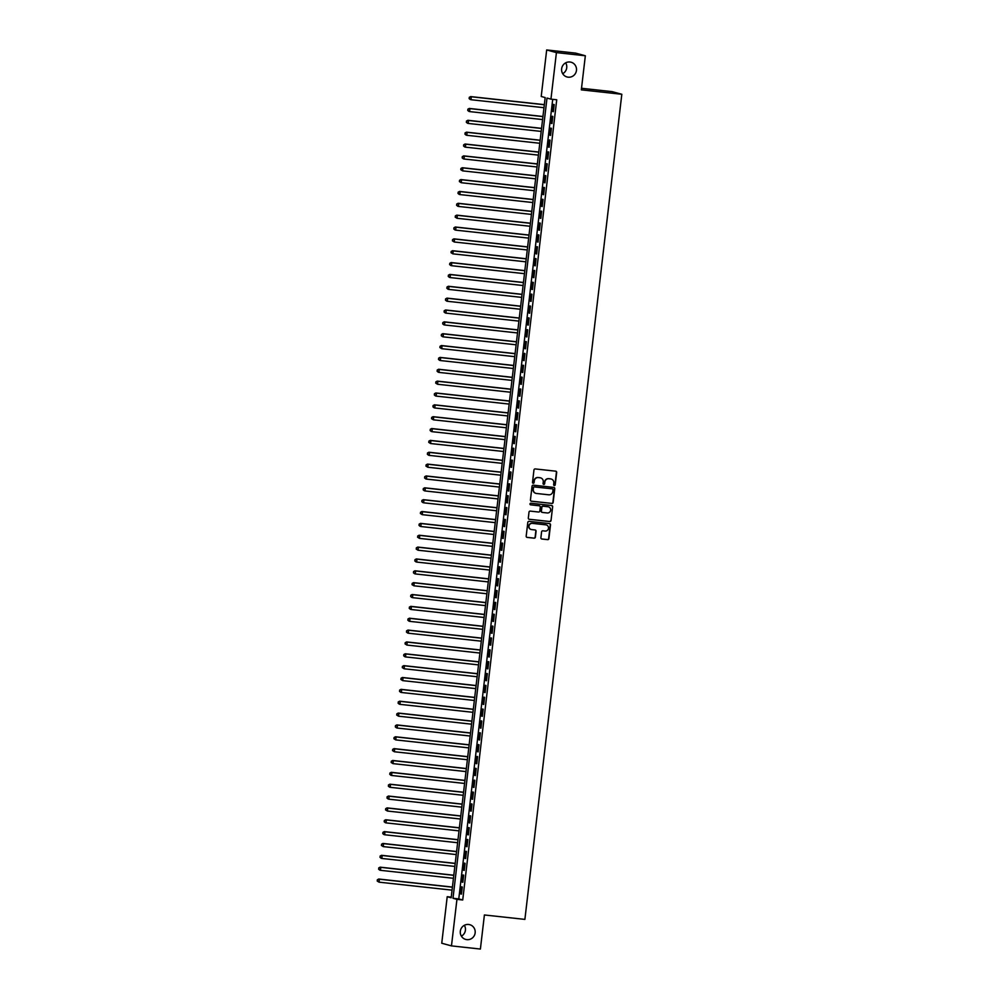 <?xml version="1.0" encoding="UTF-8"?>
<svg xmlns="http://www.w3.org/2000/svg" width="999" height="999" viewBox="0 0 999 999"><rect width="100%" height="100%" fill="white"/><g stroke="black" fill="none" stroke-linecap="round" stroke-linejoin="round"><path stroke-width="1.5" d="M554.333 485.539A0.824 0.799 105.3 0 0 555.219 484.815L556.668 472.452A1.174 1.136 105.3 0 0 555.669 471.166L535.239 468.931A1.174 1.136 105.3 0 0 533.966 469.967L532.504 482.33A0.824 0.799 105.3 0 0 533.204 483.241A0.824 0.799 105.3 0 0 534.103 482.505L534.29 480.906A3.746 3.646 105.3 0 1 538.361 477.584L540.059 477.772A3.746 3.646 105.3 0 1 543.256 481.893L543.069 483.491A0.824 0.799 105.3 0 0 543.768 484.39A0.824 0.799 105.3 0 0 544.655 483.666L544.842 482.067A3.746 3.646 105.3 0 1 548.913 478.733L550.624 478.921A3.746 3.646 105.3 0 1 553.821 483.041L553.633 484.64A0.824 0.799 105.3 0 0 554.333 485.539M554.083 485.477A0.824 0.799 105.3 0 0 554.957 484.74L556.406 472.377A1.174 1.136 105.3 0 0 555.706 471.166M532.954 483.166A0.824 0.799 105.3 0 0 533.841 482.442L534.29 480.906M543.518 484.315A0.824 0.799 105.3 0 0 544.393 483.591L544.842 482.067M468.643 924.475A7.642 7.443 105.3 0 0 465.734 939.435A7.642 7.443 105.3 0 0 475.062 933.453A7.642 7.443 105.3 0 0 468.643 924.475M569.954 62.013A7.642 7.443 105.3 0 0 567.045 76.973A7.642 7.443 105.3 0 0 576.373 70.991A7.642 7.443 105.3 0 0 569.954 62.013M540.896 537.737A1.174 1.136 105.3 0 0 541.895 539.023L547.627 539.647A1.174 1.136 105.3 0 0 548.901 538.611L550.511 524.875A1.174 1.136 105.3 0 0 549.512 523.588L529.07 521.353A1.174 1.136 105.3 0 0 527.809 522.39L526.186 536.126A1.174 1.136 105.3 0 0 527.185 537.412L534.115 538.174A1.174 1.136 105.3 0 0 535.389 537.125L536.076 531.256A1.174 1.136 105.3 0 0 535.077 529.97L531.643 529.595A3.134 3.059 105.3 0 1 529.008 525.911A3.134 3.059 105.3 0 1 532.38 523.364L545.829 524.837A3.134 3.059 105.3 0 1 548.463 528.521A3.134 3.059 105.3 0 1 545.104 531.056L542.857 530.819A1.174 1.136 105.3 0 0 541.583 531.855L540.896 537.737M546.678 49.95L575.599 53.109L585.339 55.769L581.331 89.848L621.815 94.281L524.887 919.392L484.403 914.972L480.394 949.05L451.473 945.891L441.745 943.231L447.215 896.702L451.161 897.776L545.167 97.565L541.208 96.478L546.678 49.95L556.418 52.61L550.948 99.138L547.002 98.064L452.997 898.276L456.943 899.362L451.473 945.891M585.339 55.769L556.418 52.61M552.709 99.326L458.778 898.913L462.724 899.987L556.73 99.775L550.948 99.138M462.724 899.987L456.943 899.362M551.873 503.459A1.174 1.136 105.3 0 0 553.146 502.41L554.757 488.686A1.174 1.136 105.3 0 0 553.758 487.4L533.329 485.164A1.174 1.136 105.3 0 0 532.055 486.201L530.444 499.937A1.174 1.136 105.3 0 0 531.443 501.223L551.61 503.384A1.174 1.136 105.3 0 0 552.884 502.347L554.495 488.611A1.174 1.136 105.3 0 0 553.808 487.4M552.634 506.78L551.023 520.516A1.174 1.136 105.3 0 1 549.75 521.553L529.32 519.318A1.174 1.136 105.3 0 1 528.321 518.031L529.008 512.15A1.174 1.136 105.3 0 1 530.282 511.113L538.573 512.025A1.174 1.136 105.3 0 0 539.835 510.976L540.297 507.08A1.174 1.136 105.3 0 0 539.298 505.794L530.669 504.845A0.824 0.799 105.3 0 1 529.982 503.883A0.824 0.799 105.3 0 1 530.856 503.221L551.635 505.494A1.174 1.136 105.3 0 1 552.634 506.78L551.023 520.516M553.359 111.701L554.195 104.583L553.546 104.408L552.709 111.513L553.359 111.701M551.972 123.551L552.809 116.446L552.147 116.259L551.311 123.376L551.972 123.551M550.574 135.414L551.411 128.297L550.761 128.122L549.925 135.227L550.574 135.414M549.188 147.265L550.024 140.147L549.363 139.972L548.526 147.078L549.188 147.265M547.789 159.116L548.626 152.01L547.964 151.823L547.14 158.941L547.789 159.116M546.403 170.979L547.24 163.861L546.578 163.686L545.741 170.792L546.403 170.979M545.004 182.829L545.841 175.712L545.179 175.537L544.355 182.655L545.004 182.829M543.618 194.68L544.455 187.575L543.793 187.387L542.957 194.505L543.618 194.68M542.22 206.543L543.056 199.425L542.395 199.251L541.558 206.356L542.22 206.543M540.834 218.394L541.67 211.276L541.008 211.101L540.172 218.219L540.834 218.394M539.435 230.245L540.272 223.139L539.61 222.952L538.773 230.07L539.435 230.245M538.049 242.108L538.886 234.99L538.224 234.815L537.387 241.92L538.049 242.108M536.65 253.958L537.487 246.84L536.825 246.666L535.988 253.783L536.65 253.958M535.264 265.809L536.088 258.704L535.439 258.516L534.602 265.634L535.264 265.809M533.866 277.672L534.702 270.554L534.04 270.379L533.204 277.485L533.866 277.672M532.467 289.523L533.304 282.417L532.654 282.23L531.818 289.348L532.467 289.523M531.081 301.386L531.918 294.268L531.256 294.093L530.419 301.198L531.081 301.386M529.682 313.236L530.519 306.119L529.87 305.944L529.033 313.062L529.682 313.236M528.296 325.087L529.133 317.982L528.471 317.794L527.634 324.912L528.296 325.087M526.898 336.95L527.734 329.832L527.085 329.658L526.248 336.763L526.898 336.95M525.511 348.801L526.348 341.683L525.686 341.508L524.85 348.626L525.511 348.801M524.113 360.651L524.95 353.546L524.3 353.359L523.464 360.477L524.113 360.651M522.727 372.515L523.563 365.397L522.902 365.222L522.065 372.327L522.727 372.515M521.328 384.365L522.165 377.247L521.515 377.073L520.679 384.19L521.328 384.365M519.942 396.216L520.779 389.111L520.117 388.923L519.28 396.041L519.942 396.216M518.543 408.079L519.38 400.961L518.718 400.786L517.894 407.892L518.543 408.079M517.157 419.93L517.994 412.812L517.332 412.637L516.495 419.755L517.157 419.93M515.759 431.78L516.595 424.675L515.934 424.488L515.109 431.605L515.759 431.78M514.373 443.643L515.209 436.526L514.547 436.351L513.711 443.456L514.373 443.643M512.974 455.494L513.811 448.389L513.149 448.201L512.312 455.319L512.974 455.494M511.588 467.357L512.425 460.239L511.763 460.064L510.926 467.17L511.588 467.357M510.189 479.208L511.026 472.09L510.364 471.915L509.527 479.033L510.189 479.208M508.803 491.058L509.64 483.953L508.978 483.766L508.141 490.884L508.803 491.058M507.405 502.922L508.241 495.804L507.579 495.629L506.743 502.734L507.405 502.922M506.018 514.772L506.843 507.654L506.193 507.48L505.357 514.597L506.018 514.772M504.62 526.623L505.457 519.517L504.795 519.33L503.958 526.448L504.62 526.623M503.221 538.486L504.058 531.368L503.409 531.193L502.572 538.299L503.221 538.486M501.835 550.337L502.672 543.219L502.01 543.044L501.173 550.162L501.835 550.337M500.437 562.187L501.273 555.082L500.624 554.895L499.787 562.012L500.437 562.187M499.05 574.05L499.887 566.933L499.225 566.758L498.389 573.863L499.05 574.05M497.652 585.901L498.489 578.796L497.839 578.608L497.002 585.726L497.652 585.901M496.266 597.752L497.102 590.646L496.441 590.459L495.604 597.577L496.266 597.752M494.867 609.615L495.704 602.497L495.054 602.322L494.218 609.427L494.867 609.615M493.481 621.465L494.318 614.36L493.656 614.173L492.819 621.291L493.481 621.465M492.082 633.329L492.919 626.211L492.27 626.036L491.433 633.141L492.082 633.329M490.696 645.179L491.533 638.061L490.871 637.886L490.034 645.004L490.696 645.179M489.298 657.03L490.134 649.924L489.473 649.737L488.648 656.855L489.298 657.03M487.912 668.893L488.748 661.775L488.086 661.6L487.25 668.706L487.912 668.893M486.513 680.744L487.35 673.626L486.688 673.451L485.864 680.569L486.513 680.744M485.127 692.594L485.964 685.489L485.302 685.302L484.465 692.419L485.127 692.594M483.728 704.457L484.565 697.339L483.903 697.165L483.066 704.27L483.728 704.457M482.342 716.308L483.179 709.19L482.517 709.015L481.68 716.133L482.342 716.308M480.944 728.159L481.78 721.053L481.118 720.866L480.282 727.984L480.944 728.159M479.557 740.022L480.382 732.904L479.732 732.729L478.896 739.834L479.557 740.022M478.159 751.872L478.996 744.767L478.334 744.58L477.497 751.698L478.159 751.872M476.773 763.723L477.597 756.618L476.948 756.43L476.111 763.548L476.773 763.723M475.374 775.586L476.211 768.468L475.549 768.293L474.712 775.399L475.374 775.586M473.976 787.437L474.812 780.331L474.163 780.144L473.326 787.262L473.976 787.437M472.589 799.3L473.426 792.182L472.764 792.007L471.928 799.113L472.589 799.3M471.191 811.151L472.028 804.033L471.378 803.858L470.541 810.976L471.191 811.151M469.805 823.001L470.641 815.896L469.98 815.708L469.143 822.826L469.805 823.001M468.406 834.864L469.243 827.746L468.593 827.572L467.757 834.677L468.406 834.864M467.02 846.715L467.857 839.597L467.195 839.422L466.358 846.54L467.02 846.715M465.621 858.566L466.458 851.46L465.809 851.273L464.972 858.391L465.621 858.566M464.235 870.429L465.072 863.311L464.41 863.136L463.573 870.241L464.235 870.429M462.837 882.279L463.673 875.161L463.024 874.987L462.187 882.105L462.837 882.279M461.625 886.837L460.789 893.955L461.451 894.13L462.287 887.025L461.625 886.837M621.815 94.281L612.075 91.621L581.518 88.274M461.401 936.15A7.642 7.443 105.3 0 0 464.36 925.311M562.712 73.689A7.642 7.443 105.3 0 0 565.671 62.85M451.236 897.139L447.215 896.702M458.778 898.913L452.997 898.276M552.709 111.513L553.371 111.588M551.311 123.376L551.985 123.451M549.925 135.227L550.586 135.302M548.526 147.078L549.2 147.153M547.14 158.941L547.802 159.016M545.741 170.792L546.416 170.866M544.355 182.655L545.017 182.717M542.957 194.505L543.631 194.58M541.558 206.356L542.232 206.431M540.172 218.219L540.846 218.294M538.773 230.07L539.448 230.145M537.387 241.92L538.061 241.995M535.988 253.783L536.663 253.858M534.602 265.634L535.277 265.709M533.204 277.485L533.878 277.56M531.818 289.348L532.479 289.423M530.419 301.198L531.093 301.273M529.033 313.062L529.695 313.124M527.634 324.912L528.309 324.987M526.248 336.763L526.91 336.838M524.85 348.626L525.524 348.688M523.464 360.477L524.125 360.552M522.065 372.327L522.739 372.402M520.679 384.19L521.341 384.265M519.28 396.041L519.955 396.116M517.894 407.892L518.556 407.967M516.495 419.755L517.17 419.83M515.109 431.605L515.771 431.68M513.711 443.456L514.385 443.531M512.312 455.319L512.986 455.394M510.926 467.17L511.6 467.245M509.527 479.033L510.202 479.095M508.141 490.884L508.816 490.959M506.743 502.734L507.417 502.809M505.357 514.597L506.031 514.66M503.958 526.448L504.632 526.523M502.572 538.299L503.234 538.374M501.173 550.162L501.848 550.237M499.787 562.012L500.449 562.087M498.389 573.863L499.063 573.938M497.002 585.726L497.664 585.801M495.604 597.577L496.278 597.652M494.218 609.427L494.88 609.502M492.819 621.291L493.494 621.366M491.433 633.141L492.095 633.216M490.034 645.004L490.709 645.067M488.648 656.855L489.31 656.93M487.25 668.706L487.924 668.781M485.864 680.569L486.525 680.631M484.465 692.419L485.139 692.494M483.066 704.27L483.741 704.345M481.68 716.133L482.355 716.208M480.282 727.984L480.956 728.059M478.896 739.834L479.57 739.909M477.497 751.698L478.171 751.772M476.111 763.548L476.785 763.623M474.712 775.399L475.387 775.474M473.326 787.262L473.988 787.337M471.928 799.113L472.602 799.188M470.541 810.976L471.203 811.038M469.143 822.826L469.817 822.901M467.757 834.677L468.419 834.752M466.358 846.54L467.033 846.603M464.972 858.391L465.634 858.466M463.573 870.241L464.248 870.316M462.187 882.105L462.849 882.179M460.789 893.955L461.463 894.03M551.036 478.996A3.746 3.646 105.3 0 0 550.362 478.846L550.624 478.921M544.58 481.993A3.746 3.646 105.3 0 1 548.651 478.658L550.362 478.846M540.484 477.834A3.746 3.646 105.3 0 0 539.797 477.697L540.059 477.772M534.028 480.831A3.746 3.646 105.3 0 1 538.099 477.51L539.797 477.697M531.443 501.223L531.181 501.148A1.174 1.136 105.3 0 0 531.181 501.148L551.61 503.384M553.021 489.785A0.824 0.799 105.3 0 0 552.06 488.823L534.39 486.925A0.824 0.799 105.3 0 0 533.491 487.662L533.291 489.348A3.746 3.646 105.3 0 0 536.488 493.469L548.751 494.805A3.746 3.646 105.3 0 0 552.822 491.483L553.021 489.785M535.814 493.319A3.746 3.646 105.3 0 1 533.029 489.273L533.229 487.587A0.824 0.799 105.3 0 1 534.128 486.863L552.06 488.823M529.32 519.318L529.058 519.243A1.174 1.136 105.3 0 0 529.058 519.243L549.487 521.478A1.174 1.136 105.3 0 0 550.761 520.442M539.335 505.794A1.174 1.136 105.3 0 0 539.035 505.719L530.669 504.845M547.165 512.962A3.134 3.059 105.3 0 0 548.364 506.818A3.134 3.059 105.3 0 0 547.902 506.73L543.156 506.218A1.174 1.136 105.3 0 0 541.883 507.255L541.433 511.151A1.174 1.136 105.3 0 0 542.432 512.437L547.165 512.962M542.132 512.362A1.174 1.136 105.3 0 1 541.171 511.076L541.62 507.18A1.174 1.136 105.3 0 1 542.894 506.143L547.639 506.655M552.372 506.705A1.174 1.136 105.3 0 0 551.673 505.494M531.056 529.458A3.134 3.059 105.3 0 1 528.746 525.836A3.134 3.059 105.3 0 1 532.117 523.289L545.566 524.762M527.185 537.412L526.923 537.337A1.174 1.136 105.3 0 0 526.923 537.337L533.853 538.099A1.174 1.136 105.3 0 0 535.127 537.062L535.814 531.181A1.174 1.136 105.3 0 0 535.114 529.97M541.595 538.948A1.174 1.136 105.3 0 0 541.633 538.948L547.365 539.572A1.174 1.136 105.3 0 0 548.638 538.536L550.249 524.8A1.174 1.136 105.3 0 0 549.55 523.588M544.33 104.633L470.654 96.591L471.316 96.766L470.966 99.725L543.968 107.705M544.318 104.745L471.316 96.766L469.243 97.365L469.368 98.626L469.505 97.44M469.368 98.626L470.304 99.55L469.105 98.551M469.243 97.365L470.654 96.591M542.932 116.496L469.255 108.441L469.917 108.616L469.567 111.588L542.582 119.568M542.919 116.596L469.917 108.616L467.844 109.216L467.969 110.477L468.106 109.291M467.969 110.477L468.906 111.401L467.707 110.402M467.844 109.216L469.255 108.441M541.545 128.347L467.869 120.292L468.519 120.479L468.181 123.439L541.183 131.418M541.533 128.459L468.519 120.479L466.458 121.079L466.583 122.34L466.72 121.154M466.583 122.34L467.52 123.264L466.321 122.265M466.458 121.079L467.869 120.292M540.147 140.21L466.471 132.155L467.132 132.33L466.783 135.302L539.785 143.269M540.134 140.31L467.132 132.33L465.059 132.929L465.184 134.191L465.322 133.004M465.184 134.191L466.121 135.115L464.922 134.116M465.059 132.929L466.471 132.155M538.761 152.06L465.084 144.006L465.734 144.193L465.397 147.153L538.399 155.132M538.748 152.16L465.734 144.193L463.673 144.793L463.798 146.041L463.936 144.855M463.798 146.041L464.735 146.978L463.536 145.966M463.673 144.793L465.084 144.006M537.362 163.911L463.686 155.869L464.348 156.044L463.998 159.003L537 166.983M537.35 164.023L464.348 156.044L462.275 156.643L462.4 157.904L462.537 156.718M462.4 157.904L463.336 158.829L462.137 157.83M462.275 156.643L463.686 155.869M535.976 175.774L462.3 167.72L462.949 167.894L462.599 170.866L535.614 178.833M535.963 175.874L462.949 167.894L460.889 168.494L461.014 169.755L461.151 168.569M461.014 169.755L462.599 170.866L460.751 169.68M460.889 168.494L462.3 167.72M534.577 187.625L460.901 179.57L461.563 179.758L461.213 182.717L534.215 190.697M534.565 187.725L461.563 179.758L459.49 180.357L459.615 181.606L459.752 180.419M459.615 181.606L461.213 182.717L459.353 181.543M459.49 180.357L460.901 179.57M533.191 199.475L459.515 191.433L460.164 191.608L459.815 194.568L532.829 202.547M533.179 199.588L460.164 191.608L458.104 192.208L458.229 193.469L458.366 192.283M458.229 193.469L459.165 194.393L457.967 193.394M458.104 192.208L459.515 191.433M531.793 211.338L458.116 203.284L458.778 203.459L458.429 206.431L531.431 214.41M531.78 211.438L458.778 203.459L456.705 204.058L456.83 205.319L456.968 204.133M456.83 205.319L457.767 206.244L456.568 205.245M456.705 204.058L458.116 203.284M530.407 223.189L456.73 215.135L457.38 215.322L457.03 218.282L530.044 226.261M530.394 223.301L457.38 215.322L455.319 215.921L455.444 217.17L455.581 215.984M455.444 217.17L457.03 218.282L455.169 217.108M455.319 215.921L456.73 215.135M529.008 235.04L455.332 226.998L455.994 227.173L455.644 230.132L528.646 238.112M528.995 235.152L455.994 227.173L453.921 227.772L454.046 229.033L454.183 227.847M454.046 229.033L454.982 229.957L453.783 228.958M453.921 227.772L455.332 226.998M527.622 246.903L453.946 238.848L454.595 239.023L454.245 241.995L527.26 249.975M527.609 247.003L454.595 239.023L452.535 239.623L452.647 240.884L452.797 239.698M452.647 240.884L454.245 241.995L452.385 240.809M452.535 239.623L453.946 238.848M526.223 258.753L452.547 250.699L453.209 250.886L452.859 253.846L525.861 261.825M526.211 258.866L453.209 250.886L451.136 251.486L451.261 252.735L451.398 251.561M451.261 252.735L452.859 253.846L450.999 252.672M451.136 251.486L452.547 250.699M524.837 270.604L451.161 262.562L451.81 262.737L451.461 265.697L524.475 273.676M524.825 270.717L451.81 262.737L449.75 263.336L449.862 264.598L450.012 263.411M449.862 264.598L450.811 265.522L449.6 264.523M449.75 263.336L451.161 262.562M523.439 282.467L449.762 274.413L450.424 274.6L450.074 277.56L523.076 285.539M523.426 282.567L450.424 274.6L448.351 275.187L448.476 276.448L448.613 275.262M448.476 276.448L449.413 277.372L448.214 276.373M448.351 275.187L449.762 274.413M522.052 294.318L448.364 286.263L449.026 286.451L448.676 289.41L521.69 297.39M522.04 294.43L449.026 286.451L446.953 287.05L447.077 288.311L447.227 287.125M447.077 288.311L448.027 289.235L446.815 288.236M446.953 287.05L448.364 286.263M520.654 306.181L446.978 298.127L447.639 298.301L447.29 301.273L520.292 309.24M520.641 306.281L447.639 298.301L445.566 298.901L445.691 300.162L445.829 298.976M445.691 300.162L446.628 301.086L445.429 300.087M445.566 298.901L446.978 298.127M519.255 318.032L445.579 309.977L446.241 310.165L445.891 313.124L518.906 321.104M519.243 318.132L446.241 310.165L444.168 310.764L444.293 312.013L444.43 310.826M444.293 312.013L445.242 312.949L444.031 311.938M444.168 310.764L445.579 309.977M517.869 329.882L444.193 321.84L444.855 322.015L444.505 324.975L517.507 332.954M517.857 329.995L444.855 322.015L442.782 322.615L442.907 323.876L443.044 322.689M442.907 323.876L443.843 324.8L442.644 323.801M442.782 322.615L444.193 321.84M516.471 341.745L442.794 333.691L443.456 333.866L443.106 336.838L516.121 344.805M516.458 341.845L443.456 333.866L441.383 334.465L441.508 335.726L441.645 334.54M441.508 335.726L442.445 336.651L441.246 335.652M441.383 334.465L442.794 333.691M515.084 353.596L441.408 345.542L442.07 345.729L441.72 348.688L514.722 356.668M515.072 353.696L442.07 345.729L439.997 346.328L440.122 347.577L440.259 346.391M440.122 347.577L441.72 348.688L439.86 347.515M439.997 346.328L441.408 345.542M513.686 365.447L440.01 357.405L440.671 357.58L440.322 360.539L513.336 368.519M513.673 365.559L440.671 357.58L438.598 358.179L438.723 359.44L438.861 358.254M438.723 359.44L439.66 360.364L438.461 359.365M438.598 358.179L440.01 357.405M512.3 377.31L438.623 369.255L439.273 369.43L438.936 372.402L511.938 380.382M512.287 377.41L439.273 369.43L437.212 370.03L437.337 371.291L437.475 370.105M437.337 371.291L438.274 372.215L437.075 371.216M437.212 370.03L438.623 369.255M510.901 389.16L437.225 381.106L437.887 381.293L437.537 384.253L510.539 392.232M510.889 389.273L437.887 381.293L435.814 381.893L435.939 383.141L436.076 381.955M435.939 383.141L437.537 384.253L435.676 383.079M435.814 381.893L437.225 381.106M509.515 401.011L435.839 392.969L436.488 393.144L436.151 396.103L509.153 404.083M509.502 401.123L436.488 393.144L434.428 393.743L434.553 395.005L434.69 393.818M434.553 395.005L435.489 395.929L434.29 394.93M434.428 393.743L435.839 392.969M508.116 412.874L434.44 404.82L435.102 404.995L434.752 407.967L507.754 415.946M508.104 412.974L435.102 404.995L433.029 405.594L433.154 406.855L433.291 405.669M433.154 406.855L434.09 407.779L432.892 406.78M433.029 405.594L434.44 404.82M506.73 424.725L433.054 416.67L433.703 416.858L433.354 419.817L506.368 427.797M506.718 424.837L433.703 416.858L431.643 417.457L431.768 418.706L431.905 417.532M431.768 418.706L433.354 419.817L431.506 418.643M431.643 417.457L433.054 416.67M505.332 436.575L431.655 428.534L432.317 428.708L431.968 431.668L504.97 439.647M505.319 436.688L432.317 428.708L430.244 429.308L430.369 430.569L430.507 429.383M430.369 430.569L431.306 431.493L430.107 430.494M430.244 429.308L431.655 428.534M503.946 448.439L430.269 440.384L430.919 440.571L430.569 443.531L503.583 451.511M503.933 448.539L430.919 440.571L428.858 441.158L428.983 442.42L429.12 441.233M428.983 442.42L430.569 443.531L428.721 442.345M428.858 441.158L430.269 440.384M502.547 460.289L428.871 452.235L429.533 452.422L429.183 455.382L502.185 463.361M502.534 460.402L429.533 452.422L427.46 453.022L427.584 454.283L427.722 453.096M427.584 454.283L428.521 455.207L427.322 454.208M427.46 453.022L428.871 452.235M501.161 472.152L427.485 464.098L428.134 464.273L427.784 467.245L500.799 475.212M501.148 472.252L428.134 464.273L426.073 464.872L426.198 466.133L426.336 464.947M426.198 466.133L427.784 467.245L425.924 466.058M426.073 464.872L427.485 464.098M499.762 484.003L426.086 475.949L426.748 476.136L426.398 479.095L499.4 487.075M499.75 484.103L426.748 476.136L424.675 476.735L424.8 477.984L424.937 476.798M424.8 477.984L425.736 478.921L424.538 477.909M424.675 476.735L426.086 475.949M498.376 495.854L424.7 487.812L425.349 487.987L425 490.946L498.014 498.926M498.364 495.966L425.349 487.987L423.289 488.586L423.401 489.847L423.551 488.661M423.401 489.847L424.35 490.771L423.139 489.772M423.289 488.586L424.7 487.812M496.978 507.717L423.301 499.662L423.963 499.837L423.613 502.809L496.615 510.776M496.965 507.817L423.963 499.837L421.89 500.437L422.015 501.698L422.152 500.511M422.015 501.698L422.952 502.622L421.753 501.623M421.89 500.437L423.301 499.662M495.591 519.567L421.903 511.513L422.565 511.7L422.215 514.66L495.229 522.639M495.579 519.68L422.565 511.7L420.504 512.3L420.616 513.548L420.766 512.362M420.616 513.548L422.215 514.66L420.354 513.486M420.504 512.3L421.903 511.513M494.193 531.418L420.517 523.376L421.178 523.551L420.829 526.51L493.831 534.49M494.18 531.53L421.178 523.551L419.105 524.15L419.23 525.412L419.368 524.225M419.23 525.412L420.167 526.336L418.968 525.337M419.105 524.15L420.517 523.376M492.807 543.281L419.118 535.227L419.78 535.402L419.43 538.374L492.445 546.353M492.794 543.381L419.78 535.402L417.707 536.001L417.832 537.262L417.982 536.076M417.832 537.262L419.43 538.374L417.57 537.187M417.707 536.001L419.118 535.227M491.408 555.132L417.732 547.077L418.394 547.265L418.044 550.224L491.046 558.204M491.396 555.244L418.394 547.265L416.321 547.864L416.446 549.113L416.583 547.927M416.446 549.113L418.044 550.224L416.183 549.05M416.321 547.864L417.732 547.077M490.01 566.982L416.333 558.941L416.995 559.115L416.645 562.075L489.66 570.054M489.997 567.095L416.995 559.115L414.922 559.715L415.047 560.976L415.184 559.79M415.047 560.976L415.996 561.9L414.785 560.901M414.922 559.715L416.333 558.941M488.623 578.846L414.947 570.791L415.609 570.966L415.259 573.938L488.261 581.918M488.611 578.945L415.609 570.966L413.536 571.565L413.661 572.827L413.798 571.64M413.661 572.827L414.597 573.751L413.399 572.752M413.536 571.565L414.947 570.791M487.225 590.696L413.549 582.642L414.21 582.829L413.861 585.789L486.875 593.768M487.212 590.809L414.21 582.829L412.137 583.428L412.262 584.677L412.4 583.503M412.262 584.677L413.861 585.789L412 584.615M412.137 583.428L413.549 582.642M485.839 602.547L412.162 594.505L412.824 594.68L412.475 597.652L485.477 605.619M485.826 602.659L412.824 594.68L410.751 595.279L410.876 596.54L411.014 595.354M410.876 596.54L411.813 597.464L410.614 596.465M410.751 595.279L412.162 594.505M484.44 614.41L410.764 606.356L411.426 606.543L411.076 609.502L484.09 617.482M484.428 614.51L411.426 606.543L409.353 607.13L409.478 608.391L409.615 607.205M409.478 608.391L410.414 609.315L409.215 608.316M409.353 607.13L410.764 606.356M483.054 626.261L409.378 618.206L410.027 618.393L409.69 621.353L482.692 629.333M483.041 626.373L410.027 618.393L407.967 618.993L408.091 620.254L408.229 619.068M408.091 620.254L409.028 621.178L407.829 620.179M407.967 618.993L409.378 618.206M481.655 638.124L407.979 630.069L408.641 630.244L408.291 633.216L481.293 641.183M481.643 638.224L408.641 630.244L406.568 630.844L406.693 632.105L406.83 630.918M406.693 632.105L407.629 633.029L406.431 632.03M406.568 630.844L407.979 630.069M480.269 649.974L406.593 641.92L407.242 642.107L406.905 645.067L479.907 653.046M480.257 650.074L407.242 642.107L405.182 642.707L405.307 643.955L405.444 642.769M405.307 643.955L406.905 645.067L405.045 643.893M405.182 642.707L406.593 641.92M478.871 661.825L405.194 653.783L405.856 653.958L405.507 656.917L478.509 664.897M478.858 661.937L405.856 653.958L403.783 654.557L403.908 655.819L404.046 654.632M403.908 655.819L404.845 656.743L403.646 655.744M403.783 654.557L405.194 653.783M477.485 673.688L403.808 665.634L404.458 665.809L404.108 668.781L477.122 676.748M477.472 673.788L404.458 665.809L402.397 666.408L402.522 667.669L402.659 666.483M402.522 667.669L404.108 668.781L402.26 667.594M402.397 666.408L403.808 665.634M476.086 685.539L402.41 677.484L403.072 677.672L402.722 680.631L475.724 688.611M476.073 685.651L403.072 677.672L400.999 678.271L401.123 679.52L401.261 678.333M401.123 679.52L402.722 680.631L400.861 679.457M400.999 678.271L402.41 677.484M474.7 697.389L401.024 689.347L401.673 689.522L401.323 692.482L474.338 700.461M474.687 697.502L401.673 689.522L399.612 690.122L399.737 691.383L399.875 690.197M399.737 691.383L400.674 692.307L399.475 691.308M399.612 690.122L401.024 689.347M473.301 709.253L399.625 701.198L400.287 701.373L399.937 704.345L472.939 712.324M473.289 709.352L400.287 701.373L398.214 701.972L398.339 703.234L398.476 702.047M398.339 703.234L399.275 704.158L398.077 703.159M398.214 701.972L399.625 701.198M471.915 721.103L398.239 713.049L398.888 713.236L398.539 716.196L471.553 724.175M471.903 721.216L398.888 713.236L396.828 713.835L396.953 715.084L397.09 713.898M396.953 715.084L398.539 716.196L396.678 715.022M396.828 713.835L398.239 713.049M470.517 732.954L396.84 724.912L397.502 725.087L397.152 728.046L470.154 736.026M470.504 733.066L397.502 725.087L395.429 725.686L395.554 726.947L395.691 725.761M395.554 726.947L396.491 727.871L395.292 726.872M395.429 725.686L396.84 724.912M469.13 744.817L395.454 736.763L396.103 736.937L395.754 739.909L468.768 747.889M469.118 744.917L396.103 736.937L394.043 737.537L394.155 738.798L394.305 737.612M394.155 738.798L395.754 739.909L393.893 738.723M394.043 737.537L395.454 736.763M467.732 756.668L394.056 748.613L394.717 748.8L394.368 751.76L467.37 759.74M467.719 756.78L394.717 748.8L392.644 749.4L392.769 750.649L392.907 749.475M392.769 750.649L394.368 751.76L392.507 750.586M392.644 749.4L394.056 748.613M466.346 768.531L392.657 760.476L393.319 760.651L392.969 763.623L465.984 771.59M466.333 768.631L393.319 760.651L391.258 761.25L391.371 762.512L391.521 761.325M391.371 762.512L392.969 763.623L391.108 762.437M391.258 761.25L392.657 760.476M464.947 780.381L391.271 772.327L391.933 772.514L391.583 775.474L464.585 783.453M464.935 780.481L391.933 772.514L389.86 773.114L389.985 774.362L390.122 773.176M389.985 774.362L390.921 775.286L389.722 774.287M389.86 773.114L391.271 772.327M463.561 792.232L389.872 784.19L390.534 784.365L390.184 787.324L463.199 795.304M463.548 792.344L390.534 784.365L388.461 784.964L388.586 786.225L388.736 785.039M388.586 786.225L389.535 787.15L388.324 786.151M388.461 784.964L389.872 784.19M462.162 804.095L388.486 796.041L389.148 796.215L388.798 799.188L461.8 807.155M462.15 804.195L389.148 796.215L387.075 796.815L387.2 798.076L387.337 796.89M387.2 798.076L388.136 799L386.938 798.001M387.075 796.815L388.486 796.041M460.764 815.946L387.088 807.891L387.749 808.079L387.4 811.038L460.414 819.018M460.751 816.046L387.749 808.079L385.676 808.678L385.801 809.927L385.939 808.74M385.801 809.927L387.4 811.038L385.539 809.864M385.676 808.678L387.088 807.891M459.378 827.796L385.701 819.754L386.363 819.929L386.014 822.889L459.016 830.868M459.365 827.909L386.363 819.929L384.29 820.529L384.415 821.79L384.553 820.604M384.415 821.79L385.352 822.714L384.153 821.715M384.29 820.529L385.701 819.754M457.979 839.659L384.303 831.605L384.965 831.78L384.615 834.752L457.629 842.731M457.967 839.759L384.965 831.78L382.892 832.379L383.017 833.641L383.154 832.454M383.017 833.641L383.953 834.565L382.754 833.566M382.892 832.379L384.303 831.605M456.593 851.51L382.917 843.456L383.579 843.643L383.229 846.603L456.231 854.582M456.58 851.623L383.579 843.643L381.506 844.242L381.63 845.491L381.768 844.305M381.63 845.491L383.229 846.603L381.368 845.429M381.506 844.242L382.917 843.456M455.194 863.361L381.518 855.319L382.18 855.494L381.83 858.453L454.845 866.433M455.182 863.473L382.18 855.494L380.107 856.093L380.232 857.354L380.369 856.168M380.232 857.354L381.168 858.278L379.97 857.279M380.107 856.093L381.518 855.319M453.808 875.224L380.132 867.169L380.781 867.344L380.444 870.316L453.446 878.296M453.796 875.324L380.781 867.344L378.721 867.944L378.846 869.205L378.983 868.019M378.846 869.205L379.782 870.129L378.584 869.13M378.721 867.944L380.132 867.169M452.41 887.075L378.733 879.02L379.395 879.207L379.046 882.167L452.048 890.146M452.397 887.187L379.395 879.207L377.322 879.807L377.447 881.056L377.585 879.869M377.447 881.056L379.046 882.167L377.185 880.993M377.322 879.807L378.733 879.02"/></g></svg>
